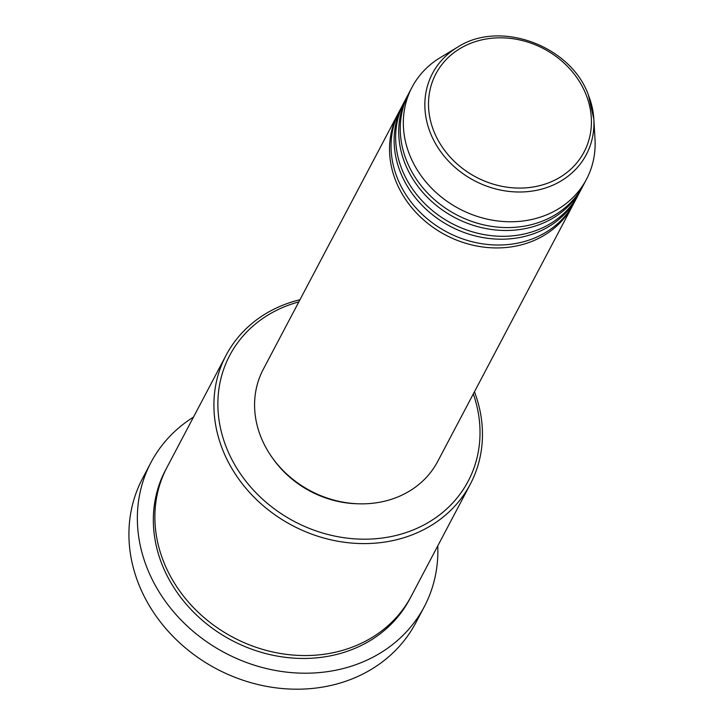 <?xml version="1.0" encoding="UTF-8"?>
<svg xmlns="http://www.w3.org/2000/svg" width="724" height="724" viewBox="0 0 724 724"><rect width="100%" height="100%" fill="white"/><g stroke="black" fill="none" stroke-linecap="round" stroke-linejoin="round"><path stroke-width="1.09" d="M573.426 204.023A98.627 85.414 -152.2 0 1 572.675 205.48A98.627 85.414 -152.2 0 1 482.256 246.92A98.627 85.414 -152.2 0 1 395.747 180.819A98.627 85.414 -152.2 0 1 398.191 113.478A98.627 85.414 -152.2 0 1 398.969 112.03M578.024 195.299A98.627 85.414 -152.2 0 1 577.272 196.756L574.204 202.575A98.627 85.414 -152.2 0 1 483.795 244.015A98.627 85.414 -152.2 0 1 397.277 177.914A98.627 85.414 -152.2 0 1 399.72 110.564L402.788 104.754A98.627 85.414 -152.2 0 1 403.567 103.306M577.272 196.756A98.627 85.414 -152.2 0 1 486.863 238.196A98.627 85.414 -152.2 0 1 400.345 172.095A98.627 85.414 -152.2 0 1 402.788 104.754M582.621 186.575A98.627 85.414 -152.2 0 1 581.87 188.032L578.802 193.851A98.627 85.414 -152.2 0 1 488.392 235.291A98.627 85.414 -152.2 0 1 401.874 169.19A98.627 85.414 -152.2 0 1 404.318 101.84L407.386 96.03A98.627 85.414 -152.2 0 1 408.173 94.582M581.87 188.032A98.627 85.414 -152.2 0 1 491.46 229.472A98.627 85.414 -152.2 0 1 404.942 163.371A98.627 85.414 -152.2 0 1 407.386 96.03M586.476 179.308L583.408 185.127A98.627 85.414 -152.2 0 1 492.99 226.567A98.627 85.414 -152.2 0 1 406.481 160.466A98.627 85.414 -152.2 0 1 408.924 93.115L411.992 87.305A98.627 85.414 -152.2 0 1 440.445 57.495L457.568 47.187A86.952 75.296 -152.2 0 0 430.337 132.845A86.952 75.296 -152.2 0 0 526.873 191.697A86.952 75.296 -152.2 0 0 593.825 119.035L595.001 138.99A98.627 85.414 -152.2 0 1 586.476 179.308A98.627 85.414 -152.2 0 1 496.058 220.748A98.627 85.414 -152.2 0 1 409.549 154.646A98.627 85.414 -152.2 0 1 411.992 87.305M298.822 301.908A134.791 116.736 27.8 0 0 226.377 447.468A134.791 116.736 27.8 0 0 392.897 536.185A134.791 116.736 27.8 0 0 473.306 393.919M474.464 391.729A138.076 119.578 -152.2 0 1 470.319 484.157A138.076 119.578 -152.2 0 1 343.746 542.176A138.076 119.578 -152.2 0 1 222.621 449.631A138.076 119.578 -152.2 0 1 226.042 355.348A138.076 119.578 -152.2 0 1 299.98 299.718M150.927 462.546L142.501 478.546A154.52 133.813 27.8 0 0 138.673 584.06A154.52 133.813 27.8 0 0 274.206 687.61A154.52 133.813 27.8 0 0 415.857 622.685L424.291 606.694A154.52 133.813 -152.2 0 1 282.641 671.619A154.52 133.813 -152.2 0 1 147.108 568.059A154.52 133.813 -152.2 0 1 150.927 462.546A154.52 133.813 -152.2 0 1 193.489 417.087M470.319 484.157L411.286 596.114A138.076 119.578 -152.2 0 1 284.704 654.134A138.076 119.578 -152.2 0 1 163.588 561.598A138.076 119.578 -152.2 0 1 167.009 467.306L226.042 355.348M572.675 205.48L437.73 461.396A98.627 85.414 -152.2 0 1 347.312 502.836A98.627 85.414 -152.2 0 1 260.803 436.735A98.627 85.414 -152.2 0 1 263.237 369.385L398.191 113.478M437.767 545.896A154.52 133.813 -152.2 0 1 424.291 606.694M358.679 503.795A95.342 82.572 -152.2 0 1 272.903 458.573M586.141 94.817A83.776 72.554 27.8 0 0 481.098 40.037A83.776 72.554 27.8 0 0 433.785 131.08A83.776 72.554 27.8 0 0 538.837 185.86A83.776 72.554 27.8 0 0 586.141 94.817M410.508 597.562A138.076 119.578 -152.2 0 1 284.098 657.166A138.076 119.578 -152.2 0 1 162.049 564.503A138.076 119.578 -152.2 0 1 166.249 468.763M588.458 95.206A86.952 75.296 -152.2 0 1 593.825 119.035L588.431 95.061C570.883 45.603 499.804 19.503 457.568 47.187"/></g></svg>
